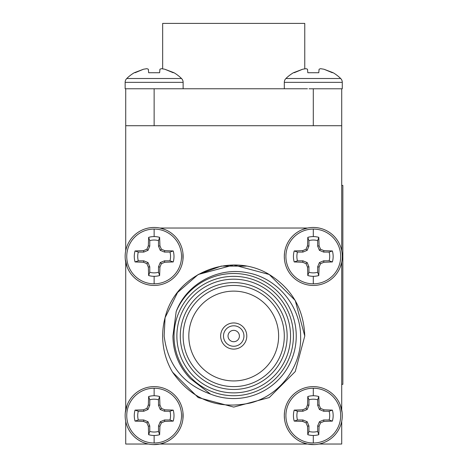 <?xml version="1.0" encoding="UTF-8"?>
<svg xmlns="http://www.w3.org/2000/svg" width="468" height="468" viewBox="0 0 468 468"><rect width="100%" height="100%" fill="white"/><g stroke="black" fill="none" stroke-linecap="round" stroke-linejoin="round"><path stroke-width="0.7" d="M340.681 78.519A5.37 5.37 0 0 1 342.284 82.345L284.304 82.345A5.37 5.37 0 0 1 285.907 78.519L340.681 78.519A39.037 39.037 0 0 0 333.157 72.727L323.92 69.223L332.379 72.727M285.907 78.519A39.037 39.037 0 0 1 293.436 72.727L302.673 69.223L306.043 68.673L307.494 69.223L307.804 72.727L318.79 72.727L319.094 69.223L320.545 68.673L323.92 69.223M181.525 78.519A5.37 5.37 0 0 1 183.128 82.345L125.149 82.345A5.37 5.37 0 0 1 126.752 78.519L181.525 78.519A39.037 39.037 0 0 0 173.997 72.727L164.759 69.223L173.224 72.727M126.752 78.519A39.037 39.037 0 0 1 134.275 72.727L143.512 69.223L146.888 68.673L148.338 69.223L148.643 72.727L159.629 72.727L159.939 69.223L161.39 68.673L164.759 69.223M154.136 283.836A27.384 27.384 0 0 1 126.752 256.452A27.384 27.384 0 0 1 154.136 229.068A27.384 27.384 0 0 1 181.525 256.452A27.384 27.384 0 0 1 154.136 283.836L154.136 276.313A19.861 19.861 0 0 1 148.643 275.541L148.338 267.076L146.888 263.7L143.512 262.255L135.053 261.945A19.861 19.861 0 0 1 135.053 250.959L143.512 250.655L146.888 249.204L148.338 245.829L148.643 237.364A19.861 19.861 0 0 1 159.629 237.364L159.939 245.829L161.39 249.204L164.759 250.655L173.224 250.959A19.861 19.861 0 0 1 173.224 261.945L164.759 262.255L161.39 263.7L159.939 267.076L159.629 275.541A19.861 19.861 0 0 1 154.136 276.313M154.136 227.466A28.987 28.987 0 0 1 183.128 256.452A28.987 28.987 0 0 1 154.136 285.445A28.987 28.987 0 0 1 125.149 256.452A28.987 28.987 0 0 1 154.136 227.466A28.987 28.987 0 0 0 125.149 256.452A28.987 28.987 0 0 0 154.136 285.445M313.297 283.836A27.384 27.384 0 0 1 285.907 256.452A27.384 27.384 0 0 1 313.297 229.068A27.384 27.384 0 0 1 340.681 256.452A27.384 27.384 0 0 1 313.297 283.836L313.297 276.313A19.861 19.861 0 0 1 307.804 275.541L307.494 267.076L306.043 263.7L302.673 262.255L294.208 261.945A19.861 19.861 0 0 1 294.208 250.959L302.673 250.655L306.043 249.204L307.494 245.829L307.804 237.364A19.861 19.861 0 0 1 318.79 237.364L319.094 245.829L320.545 249.204L323.92 250.655L332.379 250.959A19.861 19.861 0 0 1 332.379 261.945L323.92 262.255L320.545 263.7L319.094 267.076L318.79 275.541A19.861 19.861 0 0 1 313.297 276.313M284.515 253.001L284.298 256.452A28.987 28.987 0 0 1 313.297 227.466A28.987 28.987 0 0 1 342.284 256.452A28.987 28.987 0 0 1 313.297 285.445A28.987 28.987 0 0 1 284.304 256.452L284.491 259.717M154.136 442.997A27.384 27.384 0 0 1 126.752 415.613A27.384 27.384 0 0 1 154.136 388.224A27.384 27.384 0 0 1 181.525 415.613A27.384 27.384 0 0 1 154.136 442.997L154.136 435.474A19.861 19.861 0 0 1 148.643 434.696L148.338 426.237L146.888 422.861L143.512 421.411L135.053 421.106A19.861 19.861 0 0 1 135.053 410.114L143.512 409.81L146.888 408.359L148.338 404.984L148.643 396.525A19.861 19.861 0 0 1 159.629 396.525L159.939 404.984L161.39 408.359L164.759 409.81L173.224 410.114A19.861 19.861 0 0 1 173.224 421.106L164.759 421.411L161.39 422.861L159.939 426.237L159.629 434.696A19.861 19.861 0 0 1 154.136 435.474M154.136 386.621A28.987 28.987 0 0 1 183.128 415.613A28.987 28.987 0 0 1 154.136 444.6A28.987 28.987 0 0 1 125.149 415.613A28.987 28.987 0 0 1 154.136 386.621A28.987 28.987 0 0 0 125.149 415.613A28.987 28.987 0 0 0 154.136 444.6M313.297 442.997A27.384 27.384 0 0 1 285.907 415.613A27.384 27.384 0 0 1 313.297 388.224A27.384 27.384 0 0 1 340.681 415.613A27.384 27.384 0 0 1 313.297 442.997L313.297 435.474A19.861 19.861 0 0 1 307.804 434.696L307.494 426.237L306.043 422.861L302.673 421.411L294.208 421.106A19.861 19.861 0 0 1 294.208 410.114L302.673 409.81L306.043 408.359L307.494 404.984L307.804 396.525A19.861 19.861 0 0 1 318.79 396.525L319.094 404.984L320.545 408.359L323.92 409.81L332.379 410.114A19.861 19.861 0 0 1 332.379 421.106L323.92 421.411L320.545 422.861L319.094 426.237L318.79 434.696A19.861 19.861 0 0 1 313.297 435.474M284.491 412.32L284.298 415.613A28.987 28.987 0 0 1 313.297 386.621A28.987 28.987 0 0 1 342.284 415.613A28.987 28.987 0 0 1 313.297 444.6A28.987 28.987 0 0 1 284.304 415.613L284.515 419.088M307.447 88.768L125.716 88.768L125.716 125.716L341.716 125.716L341.716 88.785L309.044 88.785M318.79 72.727L307.804 72.727M159.629 72.727L148.643 72.727M150.965 88.768L149.819 88.768M162.665 68.837L162.665 23.4L304.767 23.4L304.767 68.837M342.284 88.785L342.284 82.345M239.4 336.03A5.686 5.686 0 0 1 233.719 341.716A5.686 5.686 0 0 1 228.033 336.03A5.686 5.686 0 0 1 233.719 330.35A5.686 5.686 0 0 1 239.4 336.03M135.053 250.959L138.306 252.082A16.421 16.421 0 0 0 138.306 260.822L135.053 261.945M125.289 259.33L127.185 267.129M182.941 259.74L182.918 252.977M294.208 250.959L297.467 252.082A16.421 16.421 0 0 0 297.467 260.822L294.208 261.945M340.242 267.146L341.716 262.168M135.053 410.114L138.306 411.237A16.421 16.421 0 0 0 138.306 419.983L135.053 421.106M302.305 442.435L307.447 444.033L159.98 444.033L165.046 442.471M182.924 419.065L182.941 412.343M294.208 410.114L297.467 411.237A16.421 16.421 0 0 0 297.467 419.983L294.208 421.106M220.644 336.03A13.075 13.075 0 0 0 233.719 349.105A13.075 13.075 0 0 0 246.788 336.03A13.075 13.075 0 0 0 233.719 322.955A13.075 13.075 0 0 0 220.644 336.03M176.875 336.03A56.844 56.844 0 0 0 233.719 392.874A56.844 56.844 0 0 0 290.558 336.03A56.844 56.844 0 0 0 233.719 279.191A56.844 56.844 0 0 0 176.875 336.03M293.401 336.03A59.682 59.682 0 0 1 233.719 395.717A59.682 59.682 0 0 1 174.032 336.03A59.682 59.682 0 0 1 233.719 276.348A59.682 59.682 0 0 1 293.401 336.03M180.285 336.03A53.434 53.434 0 0 1 233.719 282.602A53.434 53.434 0 0 1 287.147 336.03A53.434 53.434 0 0 1 233.719 389.464A53.434 53.434 0 0 1 180.285 336.03M284.304 336.03A50.591 50.591 0 0 0 233.719 285.445A50.591 50.591 0 0 0 183.128 336.03A50.591 50.591 0 0 0 233.719 386.621A50.591 50.591 0 0 0 284.304 336.03M278.624 336.03A44.905 44.905 0 0 0 233.719 291.125A44.905 44.905 0 0 0 188.809 336.03A44.905 44.905 0 0 0 233.719 380.934A44.905 44.905 0 0 0 278.624 336.03M246.507 266.14L221.224 266.087L198.192 274.5L177.547 292.518L165.064 317.725L164.157 336.03C167.719 364.876 183.181 384.234 210.541 394.103A62.525 62.525 0 0 0 296.244 336.03A62.525 62.525 0 0 0 176.19 311.53C186.691 283.409 218.948 266.432 248.139 272.891C277.501 278.372 300.491 306.142 300.614 336.03C301.79 366.339 279.975 395.401 250.573 402.936C217.807 409.927 191.798 399.678 172.54 372.171A71.054 71.054 0 0 1 165.064 317.725C175.494 272.949 231.104 251.117 269.24 274.5C291.968 288.727 303.808 309.237 304.767 336.03L295.249 371.557L269.24 397.566L233.719 407.084L198.192 397.566L172.54 372.171L198.192 397.566L233.719 407.084L269.24 397.566L295.249 371.557L304.767 336.03L295.249 300.503L269.24 274.5L233.719 264.982L198.192 274.5L177.547 292.518L165.064 317.725L177.547 292.518L198.192 274.5M243.951 336.03A10.232 10.232 0 0 0 233.719 325.798A10.232 10.232 0 0 0 223.488 336.03A10.232 10.232 0 0 0 233.719 346.261A10.232 10.232 0 0 0 243.951 336.03M314.034 444.588L307.581 444.033M159.986 444.033L153.323 444.588M125.716 421.323L125.716 444.033L148.426 444.033M341.716 421.323L341.716 444.033L319.006 444.033M341.716 88.791L341.716 250.743L341.716 185.398L342.851 185.398L342.851 384.345L341.716 384.345M125.716 88.826L125.716 250.743M125.716 262.168L125.716 409.898M341.716 409.898L341.716 262.296M125.289 412.729L127.22 404.855M340.224 404.873L342.131 412.636M307.581 228.033L302.386 229.595M307.453 228.033L159.851 228.033M165.128 229.624L159.986 228.033M210.541 394.103L190.336 378.63C178.946 366.69 173.142 352.492 172.92 336.03L176.19 311.53M307.804 434.696L308.927 431.438A16.421 16.421 0 0 0 317.667 431.438L318.79 434.696M319.094 426.237L317.667 425.95L317.667 431.438M320.545 422.861L319.416 421.732L317.667 425.95M323.92 421.411L323.634 419.983L319.416 421.732M332.379 421.106L329.127 419.983L323.634 419.983M329.127 419.983A16.421 16.421 0 0 0 329.127 411.237L332.379 410.114M323.92 409.81L323.634 411.237L329.127 411.237M320.545 408.359L319.416 409.494L323.634 411.237M319.094 404.984L317.667 405.27L319.416 409.494M318.79 396.525L317.667 399.783L317.667 405.27M317.667 399.783A16.421 16.421 0 0 0 308.927 399.783L307.804 396.525M307.494 404.984L308.927 405.27L308.927 399.783M306.043 408.359L307.178 409.494L308.927 405.27M302.673 409.81L302.954 411.237L307.178 409.494M297.467 411.237L302.954 411.237M302.673 421.411L302.954 419.983L297.467 419.983M306.043 422.861L307.178 421.732L302.954 419.983M307.494 426.237L308.927 425.95L307.178 421.732M308.927 431.438L308.927 425.95M148.643 434.696L149.766 431.438A16.421 16.421 0 0 0 158.506 431.438L159.629 434.696M159.939 426.237L158.506 425.95L158.506 431.438M161.39 422.861L160.255 421.732L158.506 425.95M164.759 421.411L164.479 419.983L160.255 421.732M173.224 421.106L169.966 419.983L164.479 419.983M169.966 419.983A16.421 16.421 0 0 0 169.966 411.237L173.224 410.114M164.759 409.81L164.479 411.237L169.966 411.237M161.39 408.359L160.255 409.494L164.479 411.237M159.939 404.984L158.506 405.27L160.255 409.494M159.629 396.525L158.506 399.783L158.506 405.27M158.506 399.783A16.421 16.421 0 0 0 149.766 399.783L148.643 396.525M148.338 404.984L149.766 405.27L149.766 399.783M146.888 408.359L148.017 409.494L149.766 405.27M143.512 409.81L143.799 411.237L148.017 409.494M138.306 411.237L143.799 411.237M143.512 421.411L143.799 419.983L138.306 419.983M146.888 422.861L148.017 421.732L143.799 419.983M148.338 426.237L149.766 425.95L148.017 421.732M149.766 431.438L149.766 425.95M307.804 275.541L308.927 272.282A16.421 16.421 0 0 0 317.667 272.282L318.79 275.541M319.094 267.076L317.667 266.795L317.667 272.282M320.545 263.7L319.416 262.571L317.667 266.795M323.92 262.255L323.634 260.822L319.416 262.571M332.379 261.945L329.127 260.822L323.634 260.822M329.127 260.822A16.421 16.421 0 0 0 329.127 252.082L332.379 250.959M323.92 250.655L323.634 252.082L329.127 252.082M320.545 249.204L319.416 250.333L323.634 252.082M319.094 245.829L317.667 246.115L319.416 250.333M318.79 237.364L317.667 240.622L317.667 246.115M317.667 240.622A16.421 16.421 0 0 0 308.927 240.622L307.804 237.364M307.494 245.829L308.927 246.115L308.927 240.622M306.043 249.204L307.178 250.333L308.927 246.115M302.673 250.655L302.954 252.082L307.178 250.333M297.467 252.082L302.954 252.082M302.673 262.255L302.954 260.822L297.467 260.822M306.043 263.7L307.178 262.571L302.954 260.822M307.494 267.076L308.927 266.795L307.178 262.571M308.927 272.282L308.927 266.795M148.643 275.541L149.766 272.282A16.421 16.421 0 0 0 158.506 272.282L159.629 275.541M159.939 267.076L158.506 266.795L158.506 272.282M161.39 263.7L160.255 262.571L158.506 266.795M164.759 262.255L164.479 260.822L160.255 262.571M173.224 261.945L169.966 260.822L164.479 260.822M169.966 260.822A16.421 16.421 0 0 0 169.966 252.082L173.224 250.959M164.759 250.655L164.479 252.082L169.966 252.082M161.39 249.204L160.255 250.333L164.479 252.082M159.939 245.829L158.506 246.115L160.255 250.333M159.629 237.364L158.506 240.622L158.506 246.115M158.506 240.622A16.421 16.421 0 0 0 149.766 240.622L148.643 237.364M148.338 245.829L149.766 246.115L149.766 240.622M146.888 249.204L148.017 250.333L149.766 246.115M143.512 250.655L143.799 252.082L148.017 250.333M138.306 252.082L143.799 252.082M143.512 262.255L143.799 260.822L138.306 260.822M146.888 263.7L148.017 262.571L143.799 260.822M148.338 267.076L149.766 266.795L148.017 262.571M149.766 272.282L149.766 266.795M125.149 88.785L125.149 82.345M148.338 69.223L146.888 68.673M143.512 69.223L135.053 72.727M307.494 69.223L306.043 68.673M302.673 69.223L294.208 72.727M154.136 236.592L154.136 229.068M313.297 236.592L313.297 229.068M154.136 395.752L154.136 388.224M313.297 395.752L313.297 388.224M313.297 285.445A28.987 28.987 0 0 1 284.304 256.452A28.987 28.987 0 0 1 313.297 227.466M313.297 444.6A28.987 28.987 0 0 1 284.304 415.613A28.987 28.987 0 0 1 313.297 386.621M154.136 125.716L154.136 88.791M313.297 88.785L313.297 125.716M284.304 82.345L284.304 88.768M183.128 82.345L183.128 88.768"/></g></svg>
